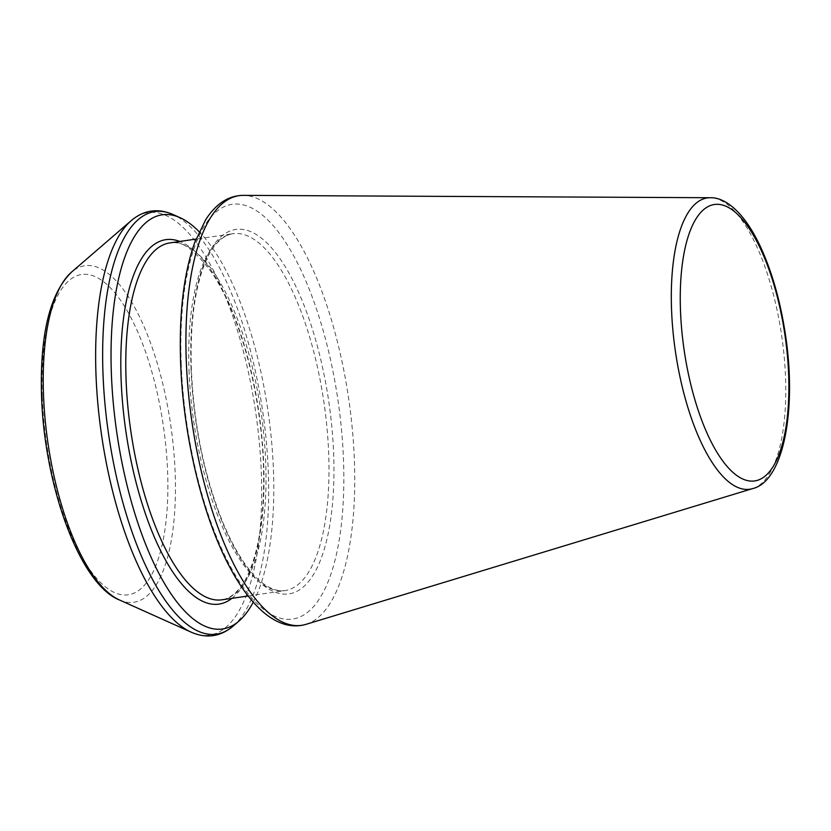 <?xml version="1.0" encoding="UTF-8"?>
<svg xmlns="http://www.w3.org/2000/svg" width="831" height="831" viewBox="0 0 831 831"><rect width="100%" height="100%" fill="white"/><g stroke="black" fill="none" stroke-linecap="round" stroke-linejoin="round"><path stroke-width="0.62" stroke-dasharray="4.16 3.12" d="M253.247 602.143A209.267 76.359 81.7 0 0 267.966 410.836A209.267 76.359 81.7 0 0 199.16 231.735M752.709 488.576A147.191 53.703 81.7 0 0 781.691 335.817A147.191 53.703 81.7 0 0 710.245 197.726M305.974 624.351A217.099 79.215 81.7 0 0 348.719 399.046A217.099 79.215 81.7 0 0 243.327 195.368M181.2 363.002A209.578 76.473 81.7 0 0 309.361 610.827A209.578 76.473 81.7 0 0 296.532 261.142A209.578 76.473 81.7 0 0 181.2 363.002M191.047 368.902A184.139 67.186 81.7 0 0 303.658 586.655A184.139 67.186 81.7 0 0 292.387 279.413A184.139 67.186 81.7 0 0 191.047 368.902M189.021 370.294A180.348 65.805 81.7 0 0 284.929 590.612A180.348 65.805 81.7 0 0 323.976 402.661A180.348 65.805 81.7 0 0 232.805 233.719A180.348 65.805 81.7 0 0 189.021 370.294M221.96 599.805A180.348 65.805 81.7 0 0 261.017 411.854A180.348 65.805 81.7 0 0 169.846 242.912C180.628 239.193 195.108 249.819 213.287 274.791C228.338 298.298 240.626 329.45 250.162 368.226C262.378 420.517 266.304 470.014 261.931 516.705C259.532 539.485 255.19 558.027 248.905 572.351C243.379 585.72 233.698 597.988 221.96 599.805M231.901 598.362A184.139 67.186 81.7 0 0 258.888 412.166A184.139 67.186 81.7 0 0 179.776 241.457M233.158 626.086A213.494 77.896 81.7 0 0 262.741 411.605A213.494 77.896 81.7 0 0 173.056 214.533M191.275 632.204A213.494 77.896 81.7 0 0 255.751 412.623A213.494 77.896 81.7 0 0 131.184 220.651M119.373 599.93A170.043 62.045 81.7 0 0 170.729 425.036A170.043 62.045 81.7 0 0 71.508 272.132M42.288 397.073A161.827 59.043 81.7 0 0 141.249 588.431A161.827 59.043 81.7 0 0 131.35 318.418A161.827 59.043 81.7 0 0 42.288 397.073M248.137 595.983L284.929 590.612C273.16 592.233 260.373 583.237 251.263 572.008C241.146 560.084 231.672 543.547 222.864 522.408C204.395 476.423 193.883 425.379 191.348 369.276C189.977 323.082 194.818 287.048 205.87 261.183C211.396 247.804 221.077 235.537 232.805 233.719L196.023 239.089"/><path stroke-width="1.25" d="M199.16 231.735A209.267 76.359 81.7 0 0 180.047 217.67A209.267 76.359 81.7 0 0 111.364 373.285A209.267 76.359 81.7 0 0 238.954 621.079A209.267 76.359 81.7 0 0 253.247 602.143M671.541 309.402A147.191 53.703 81.7 0 0 752.709 488.576C783.176 481.419 797.002 411.096 785.524 335.257C780.34 300.697 771.719 270.626 759.648 245.052C742.727 209.609 723.645 197.196 710.245 197.726A147.191 53.703 81.7 0 0 671.541 309.402M680.475 310.275A139.67 50.961 81.7 0 0 765.891 475.436A139.67 50.961 81.7 0 0 757.342 242.392A139.67 50.961 81.7 0 0 680.475 310.275M186.258 360.093A217.099 79.215 81.7 0 0 305.974 624.351C291.941 628.371 277.741 624.31 263.385 612.167C251.949 602.361 241.146 588.109 230.976 569.401C203.055 518.793 183.059 436.285 180.607 362.254C178.987 313.651 183.682 273.742 194.724 242.527L205.724 219.664C216.05 203.637 228.587 195.534 243.327 195.368A217.099 79.215 81.7 0 0 186.258 360.093M196.023 239.089L169.846 242.912A180.348 65.805 81.7 0 0 126.063 379.487A180.348 65.805 81.7 0 0 221.96 599.805L248.137 595.983M179.776 241.457A184.139 67.186 81.7 0 0 121.097 379.123A184.139 67.186 81.7 0 0 231.901 598.362M180.047 217.67L173.056 214.533A213.494 77.896 81.7 0 0 102.982 373.285A213.494 77.896 81.7 0 0 233.158 626.086L238.954 621.079M71.508 272.132A170.043 62.045 81.7 0 0 43.482 394.528A170.043 62.045 81.7 0 0 119.373 599.93C79.88 584.37 44.355 486.145 41.55 396.138C39.753 334.914 49.735 293.582 71.508 272.132L131.184 220.651A213.494 77.896 81.7 0 0 95.981 374.314A213.494 77.896 81.7 0 0 191.275 632.204C206.493 638.79 220.454 636.754 233.158 626.086M710.245 197.726L243.327 195.368M752.709 488.576L305.974 624.351M131.184 220.651C143.877 209.973 157.838 207.937 173.056 214.533M119.373 599.93L191.275 632.204"/></g></svg>
